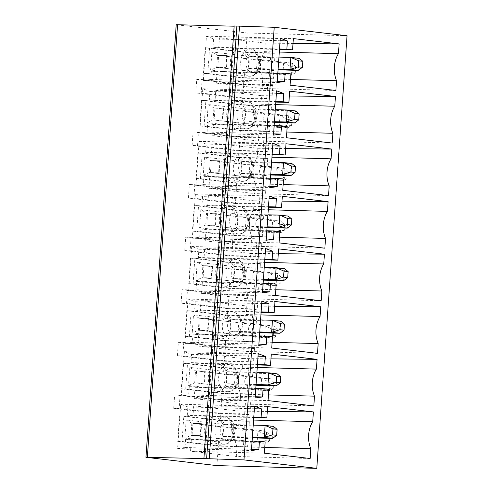 <?xml version="1.0" encoding="UTF-8"?>
<svg xmlns="http://www.w3.org/2000/svg" width="493" height="493" viewBox="0 0 493 493"><rect width="100%" height="100%" fill="white"/><g stroke="black" fill="none" stroke-linecap="round" stroke-linejoin="round"><path stroke-width="0.37" stroke-dasharray="2.46 1.85" d="M347.041 35.742L247.159 33L177.468 24.921L147.216 457.529M247.159 33L245.797 52.529L205.224 47.827L209.568 47.944L207.781 73.482L203.443 73.365L205.224 47.827M245.797 52.529L275.106 53.336L274.533 61.594A4.523 3.254 96.6 0 0 270.971 65.871A4.523 3.254 96.6 0 0 273.695 70.591A4.523 3.254 96.6 0 0 273.898 70.61L273.325 78.868L244.01 78.067L203.443 73.365M244.01 78.067L243.536 84.827L196.725 79.398L195.783 92.918L242.593 98.341L242.118 105.101L201.551 100.399L205.895 100.517L204.108 126.054L199.764 125.937L201.551 100.399M242.118 105.101L271.433 105.909L270.854 114.166A4.523 3.254 96.6 0 0 267.292 118.443A4.523 3.254 96.6 0 0 270.016 123.17A4.523 3.254 96.6 0 0 270.226 123.182L269.646 131.446L240.331 130.639L199.764 125.937M240.331 130.639L239.863 137.399L193.053 131.97L192.104 145.49L238.914 150.92L238.446 157.68L197.872 152.972L202.216 153.095L200.429 178.626L196.091 178.509L197.872 152.972M238.446 157.68L267.754 158.481L267.175 166.745A4.523 3.254 96.6 0 0 263.619 171.016A4.523 3.254 96.6 0 0 266.343 175.742A4.523 3.254 96.6 0 0 266.547 175.754L265.967 184.018L236.658 183.211L196.091 178.509M236.658 183.211L236.184 189.971L189.374 184.548L188.431 198.063L235.241 203.492L234.767 210.252L194.199 205.55L198.537 205.667L196.756 231.205L192.412 231.081L194.199 205.55M234.767 210.252L264.082 211.053L263.502 219.317A4.523 3.254 96.6 0 0 259.94 223.594A4.523 3.254 96.6 0 0 262.664 228.314A4.523 3.254 96.6 0 0 262.874 228.327L262.294 236.591L232.979 235.79L192.412 231.081M232.979 235.79L232.511 242.544L185.695 237.121L184.752 250.641L231.562 256.064L231.094 262.824L190.52 258.122L194.864 258.24L193.077 283.777L188.733 283.66L190.52 258.122M231.094 262.824L260.403 263.632L259.823 271.889A4.523 3.254 96.6 0 0 256.268 276.166A4.523 3.254 96.6 0 0 258.991 280.887A4.523 3.254 96.6 0 0 259.195 280.905L258.615 289.163L229.307 288.362L188.733 283.66M229.307 288.362L228.832 295.122L182.022 289.693L181.079 303.213L227.889 308.636L227.415 315.397L186.847 310.695L191.185 310.812L189.404 336.349L185.06 336.232L186.847 310.695M227.415 315.397L256.73 316.204L256.15 324.462A4.523 3.254 96.6 0 0 252.589 328.739A4.523 3.254 96.6 0 0 255.312 333.465A4.523 3.254 96.6 0 0 255.522 333.478L254.943 341.741L225.628 340.934L185.06 336.232M225.628 340.934L225.159 347.694L178.343 342.265L177.4 355.786L224.21 361.215L223.736 367.975L183.168 363.267L187.513 363.39L185.725 388.928L181.381 388.804L183.168 363.267M251.843 386.05L247.683 385.569A4.523 3.254 96.6 0 1 247.474 385.557A4.523 3.254 96.6 0 1 244.75 380.83A4.523 3.254 96.6 0 1 248.312 376.553L252.471 377.04A4.523 3.254 96.6 0 0 248.91 381.311A4.523 3.254 96.6 0 0 251.64 386.037A4.523 3.254 96.6 0 0 251.843 386.05L251.264 394.314L221.955 393.506L181.381 388.804M221.955 393.506L221.48 400.267L174.67 394.844L173.721 408.358L220.537 413.787L220.063 420.547L179.489 415.845L183.834 415.963L182.046 441.5L177.708 441.377L179.489 415.845M220.063 420.547L249.372 421.349L248.799 429.613A4.523 3.254 96.6 0 0 245.237 433.889A4.523 3.254 96.6 0 0 247.961 438.61A4.523 3.254 96.6 0 0 248.164 438.622L247.591 446.886L218.276 446.085L177.708 441.377M218.276 446.085L216.914 465.608M181.295 395.953L188.708 394.918L189.287 386.66L195.006 387.319L194.217 398.59L239.992 403.896L240.676 394.129A22.61 15.677 -88.4 0 1 242.562 367.094L243.16 358.559L197.391 353.253L196.689 363.286L190.964 362.626L191.543 354.362L184.394 351.645L181.295 395.953L255.115 397.98M184.394 351.645L258.215 353.666M191.543 354.362L258.042 356.186M240.153 322.151L231.464 321.917L265.277 325.836L264.439 337.853L273.122 338.087L276.881 335.69L272.537 335.567L264.439 337.853L198.352 330.236L199.197 318.219L231.464 321.917L200.257 318.299L199.418 330.316L230.625 333.934L239.308 334.168L240.153 322.151L273.966 326.07L273.122 338.087L239.308 334.168M272.956 329.558L277.3 329.681L273.966 326.07L265.277 325.836L272.956 329.558L272.537 335.567M277.3 329.681L276.881 335.69M197.896 346.012L243.665 351.318L244.349 341.557A22.61 15.677 -88.4 0 1 246.241 314.516L246.839 305.987L201.064 300.681L200.361 310.713L194.643 310.054L195.222 301.79L188.067 299.066L184.974 343.381L192.387 342.345L192.96 334.088L198.685 334.747L197.896 346.012L271.717 348.04M198.685 334.747L272.506 336.774M230.73 326.348A13.564 9.404 91.6 0 0 221.739 311.705A13.564 9.404 91.6 0 0 211.965 325.004A13.564 9.404 91.6 0 0 221 338.827A13.564 9.404 91.6 0 0 230.73 326.348M192.96 334.088L259.46 335.912M252.471 377.04L253.051 368.776L248.891 368.296L248.312 376.553M247.683 385.569L247.104 393.833L222.133 393.143L222.392 389.421L226.404 386.487L194.68 382.815L195.518 370.798L227.248 374.47L236.474 374.729L235.636 386.746L226.404 386.487M227.248 374.47L223.662 371.334L223.921 367.612L187.513 363.39M248.891 368.296L223.921 367.612M253.051 368.776L223.736 367.975M223.662 371.334L189.83 367.414L188.566 385.501L222.392 389.421M222.133 393.143L185.725 388.928M251.264 394.314L247.104 393.833M317.492 353.345L243.665 351.318M244.349 341.557L272.118 342.321M246.241 314.516L260.926 314.922M246.839 305.987L274.638 306.282M201.064 300.681L274.977 301.476M227.889 308.636L257.198 309.444L251.997 308.84L252.946 295.319L229.06 294.666L187.451 289.841L186.502 303.361L181.079 303.213M228.832 295.122L258.147 295.923L257.198 309.444M231.562 256.064L260.877 256.871L255.676 256.268L231.79 255.614L190.181 250.789L184.752 250.641M232.511 242.544L261.82 243.351L260.877 256.871M235.241 203.492L264.55 204.293L259.349 203.695L235.469 203.036L193.854 198.217L188.431 198.063M236.184 189.971L265.499 190.779L264.55 204.293M238.914 150.92L268.229 151.721L263.028 151.117L263.971 137.602L240.091 136.943L198.476 132.124L197.533 145.638L192.104 145.49M239.863 137.399L269.172 138.2L268.229 151.721M242.593 98.341L271.902 99.148L266.701 98.545L267.65 85.024L272.851 85.628L271.902 99.148M272.851 85.628L243.536 84.827M220.537 413.787L249.846 414.588L244.645 413.991L245.588 400.47L221.708 399.817L180.099 394.992L174.67 394.844M221.48 400.267L250.789 401.074L249.846 414.588M224.21 361.215L253.525 362.016L248.324 361.412L249.267 347.898L225.381 347.238L183.772 342.419L178.343 342.265M225.159 347.694L254.468 348.496L253.525 362.016M258.147 295.923L252.946 295.319M251.997 308.84L228.117 308.187L186.502 303.361M229.06 294.666L228.117 308.187M187.451 289.841L182.022 289.693M258.615 289.163L254.456 288.682L229.485 287.998L193.077 283.777M234.6 269.326L203.936 265.721L212.619 265.961L212.101 265.9L211.257 277.916L202.031 277.664L202.869 265.647L234.6 269.326L231.014 266.183L231.272 262.461L194.864 258.24M231.014 266.183L197.182 262.264L195.918 280.351L229.75 284.276L229.485 287.998M212.619 265.961L211.78 277.978L203.091 277.738L234.304 281.355L202.031 277.664L195.918 280.351M211.257 277.916L211.78 277.978M203.936 265.721L203.091 277.738M212.101 265.9L202.869 265.647L197.182 262.264M233.762 281.343L229.75 284.276M261.82 243.351L256.619 242.747L232.733 242.094L191.124 237.269L185.695 237.121M191.124 237.269L190.181 250.789M232.733 242.094L231.79 255.614M262.294 236.591L258.135 236.11L233.164 235.426L196.756 231.205M255.676 256.268L256.619 242.747M260.403 263.632L256.243 263.145L231.272 262.461M242.987 281.595L243.825 269.579L235.143 269.338L268.956 273.258L276.635 276.986L280.973 277.103L280.554 283.111L276.216 282.994L268.118 285.274L276.801 285.515L242.987 281.595L234.304 281.355L268.118 285.274L268.956 273.258L277.639 273.498L276.801 285.515L280.554 283.111M256.243 263.145L255.664 271.409L259.823 271.889M259.195 280.905L255.035 280.418A4.523 3.254 96.6 0 1 254.826 280.406A4.523 3.254 96.6 0 1 252.102 275.686A4.523 3.254 96.6 0 1 255.664 271.409M255.035 280.418L254.456 288.682M280.973 277.103L277.639 273.498L243.825 269.579M276.635 276.986L276.216 282.994M235.303 372.671L226.977 371.704L226.139 383.72L234.458 384.688L235.303 372.671L277.103 373.817L276.265 385.834M226.977 371.704L256.896 372.523M273.621 382.254L270.287 378.649L261.604 378.408L269.283 382.137L273.621 382.254L273.202 388.262L268.858 388.145L260.76 390.425L269.449 390.666L235.636 386.746M240.676 394.129L268.445 394.893M242.562 367.094L257.247 367.495M243.16 358.559L270.965 358.861M259.737 331.968L229.818 331.148L238.137 332.109L238.976 320.093L280.782 321.245L279.938 333.262M259.682 332.701L238.137 332.109M196.584 370.872L205.267 371.106L204.429 383.123L195.739 382.888L260.76 390.425L261.604 378.408L196.584 370.872L195.739 382.888M205.267 371.106L204.749 371.05L203.905 383.067L204.429 383.123M203.905 383.067L194.68 382.815L188.566 385.501M204.749 371.05L195.518 370.798L189.83 367.414M254.468 348.496L249.267 347.898M255.522 333.478L251.356 332.997L250.783 341.255L225.812 340.571L226.071 336.848L192.239 332.923L198.352 330.236L208.101 330.55L199.418 330.316M254.943 341.741L250.783 341.255M273.202 388.262L269.449 390.666L270.287 378.649L236.474 374.729M256.058 384.54L226.139 383.72M269.283 382.137L268.858 388.145M227.057 378.926A13.564 9.404 91.6 0 0 218.066 364.278A13.564 9.404 91.6 0 0 208.292 377.583A13.564 9.404 91.6 0 0 217.321 391.399A13.564 9.404 91.6 0 0 227.057 378.926M238.976 320.093L230.656 319.131L260.575 319.951M230.656 319.131L229.818 331.148M200.257 318.299L208.946 318.533L208.101 330.55M208.946 318.533L208.422 318.472L207.584 330.489M208.422 318.472L199.197 318.219L193.509 314.836L192.239 332.923M230.921 321.898L227.335 318.761L227.593 315.033L191.185 310.812M227.335 318.761L193.509 314.836M225.812 340.571L189.404 336.349M256.73 316.204L252.564 315.723L227.593 315.033M252.564 315.723L251.991 323.981L256.15 324.462M251.356 332.997A4.523 3.254 96.6 0 1 251.153 332.978A4.523 3.254 96.6 0 1 248.429 328.258A4.523 3.254 96.6 0 1 251.991 323.981M230.083 333.915L226.071 336.848M188.067 299.066L261.894 301.094M184.974 343.381L258.794 345.408M234.15 26.203L235.136 26.228L234.169 25.969M235.136 26.228L204.891 458.835M176.211 24.699L177.468 24.921M250.339 176.445L241.656 176.211L275.47 180.13L284.153 180.37L250.339 176.445L251.177 164.428L242.494 164.194L211.287 160.576L210.449 172.593L241.656 176.211L237.102 179.125L236.837 182.848L200.429 178.626M211.287 160.576L219.97 160.81L210.221 160.502L276.308 168.113L275.47 180.13L283.567 177.85L283.986 171.841L288.331 171.958L284.991 168.353L284.153 180.37L287.906 177.967L283.567 177.85M241.952 164.175L238.365 161.038L238.624 157.316L202.216 153.095M267.754 158.481L263.595 158L238.624 157.316M263.595 158L263.015 166.258L267.175 166.745M266.547 175.754L262.387 175.274A4.523 3.254 96.6 0 1 262.184 175.261A4.523 3.254 96.6 0 1 259.454 170.535A4.523 3.254 96.6 0 1 263.015 166.258M262.387 175.274L261.808 183.538L236.837 182.848M265.967 184.018L261.808 183.538M238.365 161.038L204.533 157.119L203.27 175.206L237.102 179.125M241.114 176.192L209.383 172.519L210.221 160.502L204.533 157.119M203.27 175.206L209.383 172.519L219.132 172.827L210.449 172.593M251.177 164.428L284.991 168.353L276.308 168.113L283.986 171.841M241.761 168.624A13.564 9.404 91.6 0 0 232.77 153.982A13.564 9.404 91.6 0 0 222.996 167.287A13.564 9.404 91.6 0 0 232.024 181.104A13.564 9.404 91.6 0 0 241.761 168.624M255.38 183.834A22.61 15.677 -88.4 0 1 257.272 156.799L257.864 148.264L212.095 142.958L211.392 152.99L205.673 152.331L206.247 144.067L199.098 141.349L195.998 185.658L203.412 184.622L203.991 176.365L209.71 177.024L208.927 188.295L254.696 193.601L255.38 183.834L283.148 184.598M199.098 141.349L272.925 143.371M195.998 185.658L269.825 187.685M257.272 156.799L271.957 157.199M265.499 190.779L260.298 190.175L236.412 189.515L194.803 184.696L189.374 184.548M257.864 148.264L285.669 148.566M212.095 142.958L286.002 143.753M328.517 195.622L254.696 193.601M208.927 188.295L282.748 190.316M209.71 177.024L283.537 179.051M203.991 176.365L270.491 178.189M203.412 184.622L269.911 186.446M206.247 144.067L272.746 145.891M205.673 152.331L272.167 154.155M211.392 152.99L272.13 154.66M332.196 143.05L258.375 141.023L259.053 131.261A22.61 15.677 -88.4 0 1 260.945 104.22L261.543 95.691L215.774 90.385L215.071 100.418L209.346 99.759L209.926 91.495L202.777 88.771L199.677 133.085L207.091 132.05L273.584 133.874M207.091 132.05L207.67 123.792L274.163 125.616M259.053 131.261L286.827 132.025M207.67 123.792L213.389 124.452L212.6 135.717L258.375 141.023M212.6 135.717L286.427 137.744M213.389 124.452L287.209 126.479M270.762 174.245L240.843 173.425L249.168 174.393L250.006 162.376L291.807 163.522L290.969 175.539M250.006 162.376L241.687 161.408L271.606 162.228M274.441 121.672L244.522 120.853L252.841 121.814L253.685 109.797L295.486 110.943L294.648 122.96M274.385 122.406L252.841 121.814M287.659 119.263L292.004 119.386L288.67 115.775L287.832 127.792L291.585 125.395L287.24 125.271L279.143 127.558L287.832 127.792L254.018 123.872L245.329 123.638L279.143 127.558L279.987 115.541L287.659 119.263L287.24 125.271M269.172 138.2L263.971 137.602M270.226 123.182L266.066 122.702L265.487 130.959L240.516 130.275L240.775 126.553L206.949 122.628L213.062 119.941L213.9 107.924L246.173 111.621L214.966 108.004L214.122 120.021L245.329 123.638L213.062 119.941L222.288 120.193L214.122 120.021M269.646 131.446L265.487 130.959M240.091 136.943L239.142 150.464L197.533 145.638M253.685 109.797L245.36 108.836L275.279 109.656M245.36 108.836L244.522 120.853M292.004 119.386L291.585 125.395M254.856 111.856L246.173 111.621L279.987 115.541L288.67 115.775L254.856 111.856L254.018 123.872M214.966 108.004L223.649 108.238L222.811 120.255M223.649 108.238L223.126 108.177L222.288 120.193M223.126 108.177L213.9 107.924L208.212 104.541L206.949 122.628M245.44 116.052A13.564 9.404 91.6 0 0 236.449 101.41A13.564 9.404 91.6 0 0 226.669 114.709A13.564 9.404 91.6 0 0 235.703 128.531A13.564 9.404 91.6 0 0 245.44 116.052M245.631 111.603L242.038 108.466L242.303 104.738L205.895 100.517M242.038 108.466L208.212 104.541M240.516 130.275L204.108 126.054M271.433 105.909L267.274 105.428L242.303 104.738M267.274 105.428L266.695 113.686L270.854 114.166M266.066 122.702A4.523 3.254 96.6 0 1 265.856 122.683A4.523 3.254 96.6 0 1 263.133 117.963A4.523 3.254 96.6 0 1 266.695 113.686M244.787 123.62L240.775 126.553M202.777 88.771L276.598 90.798M199.677 133.085L273.498 135.113M260.945 104.22L275.63 104.627M238.273 216.754L207.608 213.149L215.774 213.327L206.549 213.075L238.273 216.754L234.686 213.611L200.861 209.691L206.549 213.075L205.71 225.091L214.936 225.344L206.77 225.165L271.791 232.702L280.48 232.942L284.233 230.539L279.888 230.422L271.791 232.702L272.635 220.685L280.307 224.414L284.652 224.531L281.318 220.926L247.504 217.006L238.822 216.766L272.635 220.685L281.318 220.926L280.48 232.942L246.666 229.023L237.435 228.77L205.71 225.091L199.591 227.778L233.423 231.698L237.435 228.77M194.803 184.696L193.854 198.217M264.082 211.053L259.916 210.573L234.951 209.889L198.537 205.667M259.916 210.573L259.343 218.837L263.502 219.317M236.412 189.515L235.469 203.036M259.349 203.695L260.298 190.175M324.844 248.195L251.017 246.173L251.701 236.406A22.61 15.677 -88.4 0 1 253.593 209.371L268.278 209.771M253.593 209.371L254.191 200.836L281.99 201.138M254.191 200.836L208.416 195.53L282.329 196.325M208.416 195.53L207.719 205.569L201.994 204.903L202.574 196.639L269.067 198.463M202.574 196.639L195.425 193.922L269.246 195.943M207.719 205.569L268.457 207.233M201.994 204.903L268.494 206.727M270.712 174.984L249.168 174.393M267.089 226.823L237.17 225.997L245.489 226.965L246.334 214.948L288.134 216.094L287.296 228.111M246.334 214.948L238.008 213.98L267.927 214.806M241.687 161.408L240.843 173.425M288.331 171.958L287.906 177.967M219.97 160.81L219.132 172.827M219.453 160.755L218.615 172.772M263.028 151.117L239.142 150.464M198.476 132.124L193.053 131.97M278.114 69.1L248.195 68.28L256.52 69.242L257.358 57.225L299.165 58.371L298.32 70.388M278.064 69.833L256.52 69.242M257.358 57.225L249.039 56.264L278.958 57.083M249.039 56.264L248.195 68.28M295.683 66.808L292.349 63.203L283.66 62.962L291.338 66.691L295.683 66.808L295.264 72.816L290.919 72.699L282.822 74.979L291.505 75.219L295.264 72.816M291.338 66.691L290.919 72.699M249.304 59.031L283.66 62.962L282.822 74.979L216.735 67.368L217.579 55.352L249.304 59.031L245.717 55.888L211.885 51.968L210.622 70.055L216.735 67.368L225.967 67.621L217.801 67.442L249.008 71.06L257.691 71.3L258.535 59.283L249.846 59.043L218.639 55.426L217.801 67.442M258.535 59.283L292.349 63.203L291.505 75.219L257.691 71.3M218.639 55.426L227.322 55.666L226.484 67.683M227.322 55.666L226.805 55.604L225.967 67.621M226.805 55.604L217.579 55.352L211.885 51.968M248.466 71.047L244.454 73.981L210.622 70.055M249.113 63.48A13.564 9.404 91.6 0 0 240.122 48.832A13.564 9.404 91.6 0 0 230.348 62.136A13.564 9.404 91.6 0 0 239.376 75.953A13.564 9.404 91.6 0 0 249.113 63.48M273.898 70.61L269.739 70.123L269.16 78.387L244.195 77.703L244.454 73.981M244.195 77.703L207.781 73.482M245.717 55.888L245.976 52.166L209.568 47.944M275.106 53.336L270.947 52.85L245.976 52.166M270.947 52.85L270.367 61.114L274.533 61.594M269.739 70.123A4.523 3.254 96.6 0 1 269.535 70.111A4.523 3.254 96.6 0 1 266.812 65.384A4.523 3.254 96.6 0 1 270.367 61.114M196.725 79.398L202.155 79.546L201.212 93.066L195.783 92.918M202.155 79.546L243.764 84.371L242.821 97.891L201.212 93.066M243.764 84.371L267.65 85.024M266.701 98.545L242.821 97.891M216.279 83.144L262.048 88.45L262.732 78.689A22.61 15.677 -88.4 0 1 264.624 51.648L265.222 43.113L219.447 37.807L218.744 47.846L213.025 47.18L213.605 38.922L206.45 36.199L203.35 80.513L210.764 79.478L211.343 71.214L217.068 71.879L216.279 83.144L290.1 85.172M273.325 78.868L269.16 78.387M215.774 90.385L289.681 91.18M215.071 100.418L275.809 102.088M209.346 99.759L275.846 101.583M209.926 91.495L276.425 93.319M261.543 95.691L289.342 95.987M219.447 37.807L293.36 38.602M218.744 47.846L279.488 49.51M213.025 47.18L279.519 49.004M213.605 38.922L280.098 40.746M206.45 36.199L280.277 38.226M203.35 80.513L277.177 82.534M210.764 79.478L277.263 81.302M211.343 71.214L277.842 73.038M217.068 71.879L290.888 73.907M335.875 90.478L262.048 88.45M262.732 78.689L290.5 79.447M264.624 51.648L279.309 52.055M265.222 43.113L293.021 43.415M186.151 419.987L191.845 423.37L223.569 427.049L219.983 423.906L186.151 419.987L184.887 438.074L218.719 441.993L218.461 445.721L182.046 441.5M219.983 423.906L220.242 420.184L183.834 415.963M180.099 394.992L179.15 408.512L173.721 408.358M200.232 435.639L192.067 435.461L223.274 439.078L191.001 435.387L191.845 423.37L201.07 423.623L200.232 435.639L191.001 435.387L184.887 438.074M221.708 399.817L220.759 413.331L179.15 408.512M222.731 439.066L218.719 441.993M223.569 427.049L192.905 423.444L201.594 423.684L200.75 435.701M192.905 423.444L192.067 435.461M201.594 423.684L201.07 423.623M231.956 439.318L223.274 439.078L257.087 442.997L265.77 443.238L231.956 439.318L232.801 427.302L224.112 427.061L257.925 430.981L257.087 442.997L265.185 440.717L269.529 440.834L269.948 434.826L266.614 431.221L232.801 427.302M249.372 421.349L245.212 420.868L220.242 420.184M245.212 420.868L244.633 429.132L248.799 429.613M248.164 438.622L244.004 438.141A4.523 3.254 96.6 0 1 243.801 438.129A4.523 3.254 96.6 0 1 241.077 433.402A4.523 3.254 96.6 0 1 244.633 429.132M244.004 438.141L243.425 446.405L218.461 445.721M247.591 446.886L243.425 446.405M244.645 413.991L220.759 413.331M250.789 401.074L245.588 400.47M310.14 458.496L236.313 456.469L236.997 446.701L264.766 447.465M236.997 446.701A22.61 15.677 -88.4 0 1 238.889 419.666L253.575 420.067M223.378 431.498A13.564 9.404 91.6 0 0 214.387 416.85A13.564 9.404 91.6 0 0 204.613 430.155A13.564 9.404 91.6 0 0 213.648 443.971A13.564 9.404 91.6 0 0 223.378 431.498M188.708 394.918L255.208 396.748M189.287 386.66L255.781 388.484M238.889 419.666L239.487 411.131L267.286 411.433M239.487 411.131L193.712 405.825L267.625 406.62M193.712 405.825L193.009 415.864L253.753 417.528M223.304 424.276L222.46 436.293L230.786 437.26L231.624 425.243L223.304 424.276L253.223 425.102M252.379 437.118L222.46 436.293M256.009 385.279L234.458 384.688M231.624 425.243L273.43 426.39L272.586 438.406M313.813 405.918L239.992 403.896M194.217 398.59L268.044 400.612M195.006 387.319L268.833 389.347M193.009 415.864L187.291 415.198L253.784 417.023M187.291 415.198L187.87 406.935L180.715 404.217L177.622 448.525L185.029 447.496L185.608 439.232L252.108 441.056M185.608 439.232L191.333 439.898L265.154 441.919M191.333 439.898L190.544 451.163L236.313 456.469M190.544 451.163L264.365 453.19M252.33 437.852L230.786 437.26M180.715 404.217L254.542 406.238M177.622 448.525L251.442 450.553M185.029 447.496L251.529 449.32M187.87 406.935L254.363 408.765M269.529 440.834L265.77 443.238L266.614 431.221L257.925 430.981L265.604 434.709L265.185 440.717M265.604 434.709L269.948 434.826M321.165 300.773L247.344 298.746L248.028 288.984A22.61 15.677 -88.4 0 1 249.914 261.943L264.605 262.35M248.028 288.984L275.797 289.742M248.324 361.412L224.438 360.759L182.829 355.934L177.4 355.786M183.772 342.419L182.829 355.934M225.381 347.238L224.438 360.759M192.387 342.345L258.88 344.169M197.391 353.253L271.298 354.048M196.689 363.286L257.426 364.956M190.964 362.626L257.463 364.45M263.41 279.395L233.491 278.576L241.816 279.537L242.655 267.52L234.335 266.559L233.491 278.576M263.361 280.129L241.816 279.537M249.914 261.943L250.512 253.414L204.743 248.108L204.04 258.141L198.322 257.475L198.895 249.218L191.746 246.494L188.646 290.808L262.473 292.83M188.646 290.808L196.06 289.773L262.559 291.597M196.06 289.773L196.639 281.509L263.133 283.333M196.639 281.509L202.358 282.175L276.185 284.202M202.358 282.175L201.569 293.44L275.396 295.467M201.569 293.44L247.344 298.746M200.361 310.713L261.105 312.383M194.643 310.054L261.142 311.878M195.222 301.79L261.715 303.614M191.746 246.494L265.567 248.521M234.409 273.775A13.564 9.404 91.6 0 0 225.418 259.127A13.564 9.404 91.6 0 0 215.644 272.432A13.564 9.404 91.6 0 0 224.672 286.248A13.564 9.404 91.6 0 0 234.409 273.775M234.335 266.559L264.248 267.379M242.655 267.52L284.455 268.667L283.617 280.683M267.033 227.556L245.489 226.965M195.425 193.922L192.325 238.23L266.146 240.257M192.325 238.23L199.739 237.201L266.232 239.025M199.739 237.201L200.312 228.937L266.812 230.761M200.312 228.937L206.037 229.602L279.858 231.624M206.037 229.602L205.248 240.867L279.069 242.889M205.248 240.867L251.017 246.173M251.701 236.406L279.469 237.17M250.512 253.414L278.317 253.71M204.743 248.108L278.65 248.897M204.04 258.141L264.778 259.805M198.322 257.475L264.815 259.3M198.895 249.218L265.394 251.042M262.874 228.327L258.708 227.846L258.135 236.11M258.708 227.846A4.523 3.254 96.6 0 1 258.505 227.834A4.523 3.254 96.6 0 1 255.781 223.107A4.523 3.254 96.6 0 1 259.343 218.837M238.082 221.203A13.564 9.404 91.6 0 0 229.097 206.555A13.564 9.404 91.6 0 0 219.317 219.86A13.564 9.404 91.6 0 0 228.351 233.676A13.564 9.404 91.6 0 0 238.082 221.203M246.666 229.023L247.504 217.006M234.686 213.611L234.951 209.889M233.164 235.426L233.423 231.698M200.861 209.691L199.591 227.778M215.774 213.327L214.936 225.344M216.298 213.389L215.453 225.406M207.608 213.149L206.77 225.165M284.652 224.531L284.233 230.539M238.008 213.98L237.17 225.997M280.307 224.414L279.888 230.422M233.713 335.388A9.798 6.791 91.6 0 0 240.596 321.418A9.798 6.791 91.6 0 0 228.881 320.062A9.798 6.791 91.6 0 0 233.713 335.388M230.736 339.067A13.564 9.404 -88.4 0 1 222.294 324.875A13.564 9.404 -88.4 0 1 232.055 311.989A13.564 9.404 -88.4 0 1 241.046 326.631A13.564 9.404 -88.4 0 1 231.309 339.104A13.564 9.404 -88.4 0 1 230.736 339.067M248.417 125.086A9.798 6.791 91.6 0 0 255.3 111.122A9.798 6.791 91.6 0 0 243.585 109.766A9.798 6.791 91.6 0 0 248.417 125.086M245.44 128.772A13.564 9.404 -88.4 0 1 237.004 114.579A13.564 9.404 -88.4 0 1 246.759 101.694A13.564 9.404 -88.4 0 1 255.75 116.336A13.564 9.404 -88.4 0 1 246.013 128.809A13.564 9.404 -88.4 0 1 245.44 128.772M244.744 177.665A9.798 6.791 91.6 0 0 251.621 163.694A9.798 6.791 91.6 0 0 239.912 162.339A9.798 6.791 91.6 0 0 244.744 177.665M241.767 181.344A13.564 9.404 -88.4 0 1 233.325 167.152A13.564 9.404 -88.4 0 1 243.086 154.266A13.564 9.404 -88.4 0 1 252.077 168.908A13.564 9.404 -88.4 0 1 242.34 181.387A13.564 9.404 -88.4 0 1 241.767 181.344M252.096 72.514A9.798 6.791 91.6 0 0 258.973 58.55A9.798 6.791 91.6 0 0 247.264 57.194A9.798 6.791 91.6 0 0 252.096 72.514M249.119 76.199A13.564 9.404 -88.4 0 1 240.676 62.007A13.564 9.404 -88.4 0 1 250.438 49.115A13.564 9.404 -88.4 0 1 259.429 63.763A13.564 9.404 -88.4 0 1 249.692 76.236A13.564 9.404 -88.4 0 1 249.119 76.199M226.361 440.532A9.798 6.791 91.6 0 0 233.244 426.568A9.798 6.791 91.6 0 0 221.53 425.206A9.798 6.791 91.6 0 0 226.361 440.532M223.384 444.211A13.564 9.404 -88.4 0 1 214.942 430.025A13.564 9.404 -88.4 0 1 224.703 417.133A13.564 9.404 -88.4 0 1 233.694 431.782A13.564 9.404 -88.4 0 1 223.958 444.255A13.564 9.404 -88.4 0 1 223.384 444.211M227.063 391.639A13.564 9.404 -88.4 0 1 218.621 377.447A13.564 9.404 -88.4 0 1 228.376 364.561A13.564 9.404 -88.4 0 1 237.367 379.203A13.564 9.404 -88.4 0 1 227.637 391.682A13.564 9.404 -88.4 0 1 227.063 391.639M230.04 387.96A9.798 6.791 91.6 0 0 236.917 373.99A9.798 6.791 91.6 0 0 225.209 372.634A9.798 6.791 91.6 0 0 230.04 387.96M234.415 286.495A13.564 9.404 -88.4 0 1 225.973 272.302A13.564 9.404 -88.4 0 1 235.734 259.41A13.564 9.404 -88.4 0 1 244.719 274.059A13.564 9.404 -88.4 0 1 234.988 286.532A13.564 9.404 -88.4 0 1 234.415 286.495M237.392 282.809A9.798 6.791 91.6 0 0 244.269 268.845A9.798 6.791 91.6 0 0 232.56 267.489A9.798 6.791 91.6 0 0 237.392 282.809M238.088 233.916A13.564 9.404 -88.4 0 1 229.652 219.73A13.564 9.404 -88.4 0 1 239.407 206.838A13.564 9.404 -88.4 0 1 248.398 221.486A13.564 9.404 -88.4 0 1 238.661 233.959A13.564 9.404 -88.4 0 1 238.088 233.916M241.065 230.237A9.798 6.791 91.6 0 0 247.948 216.273A9.798 6.791 91.6 0 0 236.233 214.911A9.798 6.791 91.6 0 0 241.065 230.237M251.64 386.037L247.474 385.557M258.991 280.887L254.826 280.406M221.739 311.705L232.055 311.989C234.311 312.057 236.35 312.956 238.187 314.688C239.506 315.52 242.599 320.616 242.236 325.978C240.985 337.15 234.902 339.166 231.309 339.104L221 338.827M255.312 333.465L251.153 332.978M266.343 175.742L262.184 175.261M236.449 101.41L246.759 101.694C249.014 101.761 251.06 102.661 252.891 104.393C254.209 105.225 257.303 110.321 256.939 115.682C255.688 126.855 249.606 128.87 246.013 128.809L235.703 128.531M270.016 123.17L265.856 122.683M232.77 153.982L243.086 154.266C245.335 154.334 247.381 155.233 249.218 156.965C250.53 157.797 253.624 162.893 253.266 168.255C252.015 179.434 245.927 181.449 242.34 181.387L232.024 181.104M240.122 48.832L250.438 49.115C252.693 49.183 254.733 50.083 256.57 51.82C257.882 52.646 260.976 57.749 260.618 63.11C259.367 74.283 253.285 76.298 249.692 76.236L239.376 75.953M273.695 70.591L269.535 70.111M247.961 438.61L243.801 438.129M214.387 416.85L224.703 417.133C226.959 417.201 228.999 418.101 230.835 419.833C232.148 420.665 235.241 425.767 234.884 431.128C233.633 442.301 227.55 444.316 223.958 444.255L213.648 443.971M217.321 391.399L227.637 391.682C229.892 391.738 231.981 390.949 233.904 389.322C235.266 388.564 238.63 383.64 238.569 378.267C237.934 367.045 231.969 364.697 228.376 364.561L218.066 364.278M224.672 286.248L234.988 286.532C237.244 286.587 239.333 285.804 241.256 284.171C242.618 283.413 245.989 278.496 245.921 273.122C245.286 261.894 239.321 259.552 235.734 259.41L225.418 259.127M262.664 228.314L258.505 227.834M228.351 233.676L238.661 233.959C240.917 234.015 243.006 233.226 244.935 231.599C246.297 230.841 249.661 225.917 249.594 220.544C248.959 209.322 242.994 206.974 239.407 206.838L229.097 206.555"/><path stroke-width="0.74" d="M256.009 385.279L276.265 385.834L280.357 382.753L280.782 376.744L277.103 373.817L268.784 372.85L276.616 376.258L276.197 382.266L267.939 384.867L256.058 384.54M280.782 376.744L276.616 376.258M216.914 465.608L145.959 457.307L206.629 458.656L243.973 459.907L316.789 468.35L216.914 465.608M258.215 353.666L255.115 397.98L262.529 396.945L263.108 388.687L268.833 389.347L268.044 400.612L313.813 405.918L314.497 396.156A22.61 15.677 -88.4 0 1 316.389 369.115L317.073 359.354L271.298 354.048L270.509 365.313L264.79 364.654L265.37 356.39L258.215 353.666M258.042 356.186L265.37 356.39M203.917 458.582L234.169 25.969L274.225 27.3L347.041 35.742L316.789 468.35M274.225 27.3L243.973 459.907M334.772 106.248L335.45 96.486L289.681 91.18L288.892 102.445L283.173 101.78L283.746 93.522L276.598 90.798L273.498 135.113L280.911 134.078L281.491 125.814L287.209 126.479L286.427 137.744L332.196 143.05L332.88 133.289A22.61 15.677 -88.4 0 1 334.772 106.248L275.63 104.627M331.093 158.82L331.777 149.059L286.002 143.753L285.219 155.018L279.494 154.352L280.073 146.094L272.925 143.371L269.825 187.685L277.239 186.65L277.812 178.386L283.537 179.051L282.748 190.316L328.517 195.622L329.201 185.861A22.61 15.677 -88.4 0 1 331.093 158.82L271.957 157.199M327.414 211.398L328.098 201.631L282.329 196.325L281.54 207.59L275.821 206.931L276.394 198.667L269.246 195.943L266.146 240.257L273.56 239.222L274.139 230.964L279.858 231.624L279.069 242.889L324.844 248.195L325.528 238.433A22.61 15.677 -88.4 0 1 327.414 211.398L268.278 209.771M323.741 263.971L324.425 254.203L278.65 248.897L277.861 260.168L272.142 259.503L272.721 251.239L265.567 248.521L262.473 292.83L269.887 291.801L270.46 283.537L276.185 284.202L275.396 295.467L321.165 300.773L321.849 291.006A22.61 15.677 -88.4 0 1 323.741 263.971L264.605 262.35M261.894 301.094L258.794 345.408L266.208 344.373L266.787 336.109L272.506 336.774L271.717 348.04L317.492 353.345L318.176 343.584A22.61 15.677 -88.4 0 1 320.062 316.543L320.746 306.782L274.977 301.476L274.188 312.741L268.463 312.075L269.042 303.817L261.894 301.094M293.36 38.602L339.129 43.908L338.445 53.675A22.61 15.677 -88.4 0 0 336.553 80.71L335.875 90.478L290.1 85.172L290.888 73.907L285.17 73.241L284.59 81.505L277.177 82.534L280.277 38.226L287.425 40.944L286.846 49.208L292.571 49.873L293.36 38.602M267.625 406.62L313.394 411.926L312.71 421.694A22.61 15.677 -88.4 0 0 310.818 448.729L310.14 458.496L264.365 453.19L265.154 441.919L259.435 441.26L258.856 449.517L251.442 450.553L254.542 406.238L261.691 408.962L261.111 417.226L266.836 417.885L267.625 406.62M259.46 335.912L266.787 336.109M272.118 342.321L318.176 343.584M260.926 314.922L320.062 316.543M274.638 306.282L320.746 306.782M256.896 372.523L268.784 372.85L267.939 384.867L276.265 385.834M268.445 394.893L314.497 396.156M257.247 367.495L316.389 369.115M270.965 358.861L317.073 359.354M259.682 332.701L279.938 333.262L271.618 332.294L259.737 331.968M279.938 333.262L284.036 330.174L279.876 329.694L271.618 332.294L272.456 320.277L280.295 323.685L279.876 329.694M280.357 382.753L276.197 382.266M284.036 330.174L284.455 324.166L280.295 323.685M284.455 324.166L280.782 321.245L272.456 320.277L260.575 319.951M239.481 26.345L209.229 458.958M236.88 26.049L206.629 458.656M145.959 457.307L176.211 24.699L234.15 26.203M283.148 184.598L329.201 185.861M285.669 148.566L331.777 149.059M270.491 178.189L277.812 178.386M269.911 186.446L277.239 186.65M272.746 145.891L280.073 146.094M272.167 154.155L279.494 154.352M272.13 154.66L285.219 155.018M273.584 133.874L280.911 134.078M274.163 125.616L281.491 125.814M286.827 132.025L332.88 133.289M271.606 162.228L283.487 162.554L282.649 174.571L290.969 175.539L295.067 172.458L295.486 166.449L291.807 163.522L283.487 162.554L291.326 165.962L290.901 171.971L282.649 174.571L270.762 174.245M295.486 166.449L291.326 165.962M295.067 172.458L290.901 171.971M274.385 122.406L294.648 122.96L286.322 121.999L274.441 121.672M294.648 122.96L298.74 119.879L294.58 119.398L286.322 121.999L287.166 109.982L294.999 113.39L294.58 119.398M298.74 119.879L299.159 113.871L294.999 113.39M302.838 61.298L299.165 58.371L290.839 57.41L290.001 69.427L298.32 70.388L302.419 67.307L302.838 61.298L298.678 60.818L298.259 66.826L290.001 69.427L278.114 69.1M302.419 67.307L298.259 66.826M299.159 113.871L295.486 110.943L287.166 109.982L275.279 109.656M281.99 201.138L328.098 201.631M269.067 198.463L276.394 198.667M268.457 207.233L281.54 207.59M268.494 206.727L275.821 206.931M290.969 175.539L270.712 174.984M267.927 214.806L279.808 215.127L278.97 227.144L287.296 228.111L291.388 225.03L291.807 219.021L288.134 216.094L279.808 215.127L287.647 218.541L287.228 224.549L278.97 227.144L267.089 226.823M291.807 219.021L287.647 218.541M291.388 225.03L287.228 224.549M278.958 57.083L290.839 57.41L298.678 60.818M298.32 70.388L278.064 69.833M275.809 102.088L288.892 102.445M275.846 101.583L283.173 101.78M276.425 93.319L283.746 93.522M289.342 95.987L335.45 96.486M279.488 49.51L292.571 49.873M279.519 49.004L286.846 49.208M280.098 40.746L287.425 40.944M277.263 81.302L284.59 81.505M277.842 73.038L285.17 73.241M290.5 79.447L336.553 80.71M279.309 52.055L338.445 53.675M293.021 43.415L339.129 43.908M253.223 425.102L265.105 425.422L264.266 437.439L272.586 438.406L276.684 435.325L277.103 429.317L272.943 428.836L272.524 434.844L264.266 437.439L252.379 437.118M276.684 435.325L272.524 434.844M264.766 447.465L310.818 448.729M253.575 420.067L312.71 421.694M255.208 396.748L262.529 396.945M255.781 388.484L263.108 388.687M267.286 411.433L313.394 411.926M253.753 417.528L266.836 417.885M277.103 429.317L273.43 426.39L265.105 425.422L272.943 428.836M253.784 417.023L261.111 417.226M252.108 441.056L259.435 441.26M272.586 438.406L252.33 437.852M251.529 449.32L258.856 449.517M254.363 408.765L261.691 408.962M275.797 289.742L321.849 291.006M258.88 344.169L266.208 344.373M257.426 364.956L270.509 365.313M257.463 364.45L264.79 364.654M264.248 267.379L276.135 267.705L275.297 279.722L283.617 280.683L287.709 277.602L283.549 277.121L275.297 279.722L263.41 279.395M283.617 280.683L263.361 280.129M262.559 291.597L269.887 291.801M263.133 283.333L270.46 283.537M261.105 312.383L274.188 312.741M261.142 311.878L268.463 312.075M261.715 303.614L269.042 303.817M287.709 277.602L288.134 271.594L284.455 268.667L276.135 267.705L283.968 271.113L283.549 277.121M288.134 271.594L283.968 271.113M287.296 228.111L267.033 227.556M266.232 239.025L273.56 239.222M266.812 230.761L274.139 230.964M279.469 237.17L325.528 238.433M278.317 253.71L324.425 254.203M264.778 259.805L277.861 260.168M264.815 259.3L272.142 259.503M265.394 251.042L272.721 251.239M177.603 24.65L147.352 457.257"/></g></svg>
